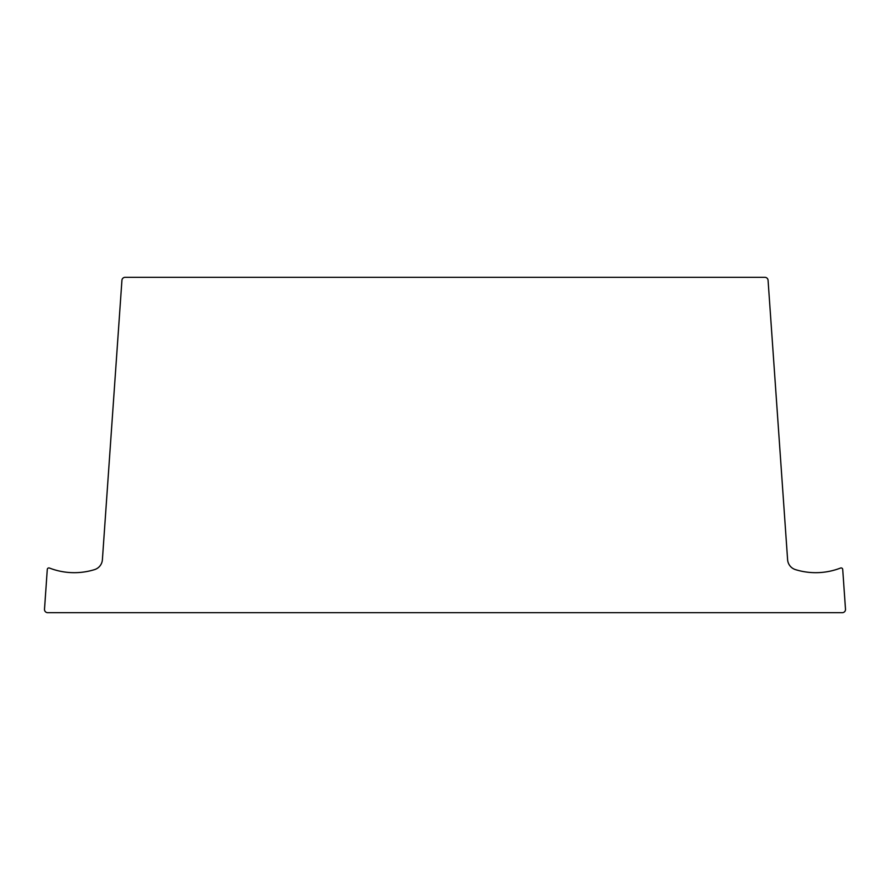 <?xml version="1.0" encoding="UTF-8"?>
<svg xmlns="http://www.w3.org/2000/svg" width="890" height="890" viewBox="0 0 890 890"><rect width="100%" height="100%" fill="white"/><g stroke="black" fill="none" stroke-linecap="round" stroke-linejoin="round"><path stroke-width="1.33" d="M47.682 612.676L842.318 612.676A3.193 3.193 0 0 0 845.5 609.261L842.719 569.422A1.602 1.602 0 0 0 840.549 568.043A68.675 68.675 0 0 1 795.46 569.622A11.181 11.181 0 0 1 787.606 559.721L768.07 280.294A3.193 3.193 0 0 0 764.877 277.324L125.123 277.324A3.193 3.193 0 0 0 121.93 280.294L102.395 559.721A11.181 11.181 0 0 1 94.54 569.622A68.675 68.675 0 0 1 49.451 568.043A1.602 1.602 0 0 0 47.281 569.422L44.5 609.261A3.193 3.193 0 0 0 47.682 612.676"/></g></svg>
